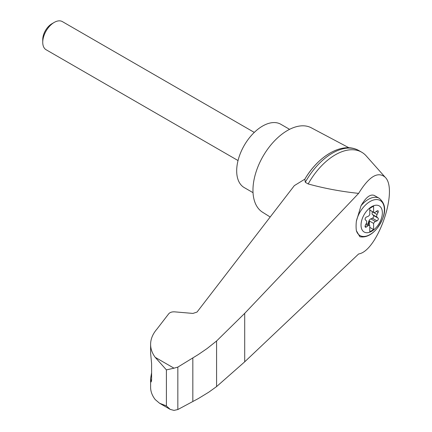<?xml version="1.0" encoding="UTF-8"?>
<svg xmlns="http://www.w3.org/2000/svg" width="432" height="432" viewBox="0 0 432 432"><rect width="100%" height="100%" fill="white"/><g stroke="black" fill="none" stroke-linecap="round" stroke-linejoin="round"><path stroke-width="0.65" d="M358.63 253.962C377.509 251.251 398.725 189.734 385.112 177.179C377.838 171.115 369.009 176.515 358.63 193.374L244.712 313.351L216.578 340.999L216.578 386.591L244.712 361.816L358.63 253.962M385.112 177.179L366.217 155.909A52.812 30.488 120 0 0 361.714 152.215A52.812 30.488 120 0 0 308.194 183.956C324.319 188.39 341.134 191.527 358.63 193.374M216.578 340.999L207.052 348.57L198.358 354.521L177.844 367.097L173.999 368.183L166.401 369.884L155.212 357.34C152.167 353.236 150.628 348.921 150.606 344.38L150.606 353.133L151.605 363.625L151.605 379.987L151.173 381.942L150.606 378.513L150.606 387.266C150.628 391.511 152.167 395.609 155.212 399.557L159.538 403.234L170.192 409.379L173.999 410.4L177.844 409.531L198.358 398.547L208.71 392.224L216.578 386.591M150.606 344.38C150.649 338.985 152.782 333.86 157.01 329.006L168.728 313.778C169.997 312.363 171.947 311.72 174.582 311.845L192.937 313.421L197.03 312.066L294.327 185.641L304.835 179.167A50.495 29.155 120 0 1 329.562 153.403M371.693 231.271A15.077 8.705 -60 0 1 361.481 221.324A15.077 8.705 -60 0 1 373.75 205.691A15.077 8.705 -60 0 1 382.309 214.024A15.077 8.705 -60 0 1 371.693 231.271M367.983 216.394A2.711 1.566 120 0 0 369.781 214.493L369.781 208.343L373.61 206.134L373.61 212.285A2.711 1.566 120 0 0 373.788 212.42A2.711 1.566 120 0 0 375.408 212.112L377.006 210.924A1.625 0.94 120 0 1 377.978 210.74A1.625 0.94 120 0 1 378.076 212.441L377.077 214.488A2.711 1.566 120 0 0 377.077 217.21L378.076 218.106A1.625 0.94 120 0 1 378.162 219.537A1.625 0.94 120 0 1 377.006 220.855L375.408 221.519A2.711 1.566 120 0 0 373.61 223.42L373.61 229.57L369.781 231.784L369.781 225.628A2.711 1.566 120 0 0 369.603 225.499A2.711 1.566 120 0 0 367.983 225.806L366.379 226.989A1.625 0.94 120 0 1 365.407 227.173A1.625 0.94 120 0 1 365.315 225.472L366.309 223.425A2.711 1.566 120 0 0 366.309 220.703L365.315 219.807A1.625 0.94 120 0 1 365.229 218.381A1.625 0.94 120 0 1 366.379 217.064L367.983 216.394M369.781 210.071L373.61 212.285M379.21 198.277C389.162 206.604 383.756 218.894 376.952 228.56C371.45 235.073 365.747 237.8 359.851 236.741L356.373 230.666A29.214 11.929 -71.6 0 1 356.373 221.189L361.001 205.794C365.861 197.3 370.305 193.855 374.328 195.458L379.21 198.277A21.665 12.506 -60 0 0 361.001 205.794M348.953 147.782L311.299 127.807A48.751 28.145 120 0 0 287.431 130.507A48.751 28.145 120 0 0 255.728 173.005A48.751 28.145 120 0 0 262.559 212.225L270.189 217.004M150.606 378.513L151.605 372.789M159.538 403.234L166.401 405.913L170.192 409.379M177.844 367.097L177.844 409.531M192.829 357.917L192.829 401.517M361.714 152.215L358.803 150.536A52.812 30.488 120 0 0 357.226 149.726A52.812 30.488 120 0 0 305.284 182.277L308.194 183.956M305.284 182.277L304.835 179.167M289.591 129.335L280.816 124.27A36.563 21.109 120 0 0 262.537 126.085A36.563 21.109 120 0 0 238.653 158.301A36.563 21.109 120 0 0 244.258 187.601L253.028 192.667M238.037 160.553L46.111 49.745A16.249 9.38 -60 0 1 42.741 42.309A16.249 9.38 -60 0 1 54.232 22.405A16.249 9.38 -60 0 1 62.359 21.6L254.286 132.408M42.741 42.309L42.741 39.593A12.928 7.463 -60 0 1 51.883 23.76L54.232 22.405M367.691 224.392A1.625 0.94 120 0 0 368.167 223.484L368.771 221.4A2.711 1.566 120 0 1 370.813 218.862L372.411 218.198A1.625 0.94 120 0 0 373.567 216.88A1.625 0.94 120 0 0 373.48 215.455L372.481 214.553A2.711 1.566 120 0 1 372.481 211.837L372.546 211.702M369.398 225.38L369.398 220.984L373.61 223.42M369.398 220.984A2.711 1.566 120 0 0 369.155 221.621L368.545 223.706A1.625 0.94 120 0 1 368.075 224.613M369.781 227.362L373.61 229.57M356.373 221.189A20.223 11.675 -60 0 1 378.383 199.784A20.223 11.675 -60 0 1 378.383 226.649A20.223 11.675 -60 0 1 356.373 230.666M173.999 368.183L155.212 357.34M166.401 369.884L166.401 405.913M150.741 380.63L151.567 380.905M244.712 313.351L244.712 361.816M372.481 211.837L377.077 214.488M372.481 214.553L377.077 217.21M373.48 215.455L378.076 218.106M372.411 218.198L377.006 220.855M370.813 218.862L375.408 221.519M368.771 221.4L369.155 221.621M368.167 223.484L368.545 223.706M365.774 224.532L367.983 225.806M365.083 226.238L366.379 226.989M376.326 211.432L378.076 212.441M304.808 179.21C317.882 156.751 340.848 142.182 357.226 149.726M369.603 225.499L366.244 223.56M373.788 212.42L369.781 210.103"/></g></svg>
